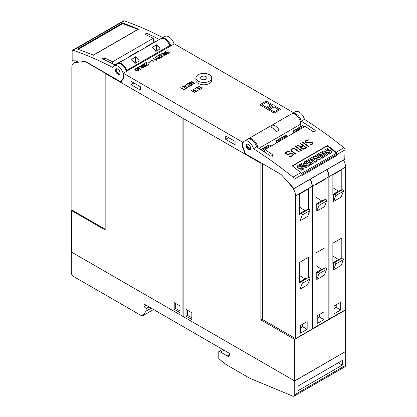 <?xml version="1.0" encoding="UTF-8"?>
<svg xmlns="http://www.w3.org/2000/svg" width="417" height="417" viewBox="0 0 417 417"><rect width="100%" height="100%" fill="white"/><g stroke="black" fill="none" stroke-linecap="round" stroke-linejoin="round"><path stroke-width="0.63" d="M247.088 144.209L246.64 145.486L250.268 149.567M250.622 148.786A3.159 1.824 60 0 1 250.002 149.786A3.159 1.824 60 0 1 247.38 148.733A3.159 1.824 60 0 1 246.228 145.309A3.159 1.824 60 0 1 246.843 144.313A3.159 1.824 60 0 1 249.465 145.366A3.159 1.824 60 0 1 250.622 148.786M253.5 148.754A379.178 218.92 60 0 1 292.984 177.152A1.897 1.095 60 0 1 294.063 179.294L293.995 188.609L281.553 174.916A3.159 1.824 -120 0 0 280.61 174.129L246.843 154.634A3.159 1.824 60 0 1 244.904 152.226L243.424 148.4A7.897 4.561 60 0 1 243.022 147.185A7.897 4.561 60 0 1 244.31 141.128A7.897 4.561 60 0 1 253.5 148.754L256.627 146.951A7.897 4.561 -120 0 0 247.437 139.32L244.31 141.128M344.781 159.179L345.005 149.88A1.897 1.095 -120 0 0 343.926 147.743A379.178 218.92 -120 0 0 304.441 119.345L301.314 121.149A379.178 218.92 60 0 1 315.033 130.24L315.481 131.084L312.797 131.527A379.178 218.92 -120 0 0 305.187 126.382L264.967 149.604A379.178 218.92 60 0 1 272.577 154.749L273.031 155.593L270.346 156.036A379.178 218.92 -120 0 0 256.627 146.951M327.491 145.47A379.178 218.92 60 0 1 336.107 152.257A1.897 1.095 60 0 1 337.186 154.399L337.186 155.239L301.882 175.62L301.882 174.78A1.897 1.095 -120 0 0 300.803 172.638A379.178 218.92 -120 0 0 292.192 165.851L327.491 145.47L327.381 146.096M264.967 149.328L264.529 152.085M288.194 151.173L289.502 151.256L287.443 151.746L286.385 152.356L285.859 153.31A379.178 218.92 60 0 1 286.62 153.857L287.912 154.113L291.426 153.482L292.838 153.769A379.178 218.92 60 0 1 293.417 154.191L293.406 154.936L291.744 156.26L289.335 156.443L291.389 155.963L292.447 155.348L292.979 154.384A379.178 218.92 -120 0 0 292.479 154.024L291.718 153.8L288.22 154.436L286.276 154.113A379.178 218.92 -120 0 0 285.426 153.503L285.426 152.773L285.984 152.096L288.194 151.173L285.973 152.179L285.426 152.851M295.841 146.403A379.178 218.92 60 0 1 301.606 150.568L301.22 150.792A379.178 218.92 -120 0 0 295.455 146.628L295.841 146.403L295.517 146.669M302.992 142.275A379.178 218.92 60 0 1 308.752 146.44L308.366 146.664A379.178 218.92 -120 0 0 302.601 142.499L302.992 142.275L302.664 142.541M307.897 139.794L309.206 139.877L307.147 140.367L306.088 140.982L305.562 141.936A379.178 218.92 60 0 1 306.328 142.484L307.616 142.739L311.129 142.108L312.541 142.395A379.178 218.92 60 0 1 313.12 142.812L313.11 143.563L311.452 144.881L309.039 145.064L311.092 144.584L312.151 143.974L312.682 143.01A379.178 218.92 -120 0 0 312.182 142.645L311.421 142.426L307.923 143.057L305.979 142.734A379.178 218.92 -120 0 0 305.129 142.129L305.129 141.399L305.687 140.717L307.897 139.794L305.677 140.805L305.129 141.472M300.766 143.557A379.178 218.92 60 0 1 306.531 147.722L304.301 149.01L303.19 149.286L301.783 148.999A379.178 218.92 -120 0 0 300.949 148.389L300.673 147.451L301.402 146.675L297.086 145.684L297.509 145.439L301.819 146.43L303.07 145.71A379.178 218.92 -120 0 0 300.381 143.782L300.766 143.557L300.443 143.829M294.178 148.442L295.283 148.874A379.178 218.92 60 0 1 299.38 151.851L298.994 152.075A379.178 218.92 -120 0 0 294.908 149.109L293.365 148.666L291.78 149.239L291.243 150.209L291.764 150.923A379.178 218.92 60 0 1 295.846 153.889L295.46 154.113A379.178 218.92 -120 0 0 291.363 151.136L290.821 149.661L291.379 148.978L293.052 148.369L294.178 148.442L291.926 148.744L290.816 149.734M291.676 113.846A7.897 4.561 60 0 1 292.124 113.523A7.897 4.561 60 0 1 301.314 121.149M304.441 119.345A7.897 4.561 -120 0 0 295.252 111.714L292.124 113.523M298.869 118.157A5.213 3.008 -120 0 0 297.347 116.072L297.279 116.108M295.783 153.925L291.754 151.022L291.243 150.209M299.317 151.887L294.167 148.535M291.233 150.302L291.248 149.885M301.402 146.675L300.673 147.54M303.07 145.71L301.809 146.529L297.185 145.705M306.469 147.759L300.756 143.646M301.121 147.675L301.35 148.285L302.888 149.057L305.76 147.665A379.178 218.92 -120 0 0 303.456 145.986L301.632 147.039L301.121 147.675L301.361 148.186A379.178 218.92 60 0 1 302.143 148.754L303.936 148.718L305.76 147.665M312.682 143.328L311.082 144.668L309.164 145.074M309.06 139.966L307.887 139.883M313.099 143.573L313.11 142.901L311.692 142.244L307.1 142.802L305.552 142.03L305.562 141.624M308.689 146.476L302.982 142.364M301.543 150.605L295.83 146.487M292.974 154.702L291.379 156.041L289.461 156.448M289.356 151.34L288.183 151.262M293.396 154.947L293.406 154.274L291.989 153.618L287.396 154.175L285.848 153.404L285.859 153.003M301.293 173.159L301.58 173.378L336.43 153.258L336.17 154.743L301.872 174.546M337.186 155.239L336.217 154.472M336.43 153.258L327.204 145.955L292.426 166.034M300.97 163.818L300.912 164.142L305.588 167.843L306.505 167.316L306.563 166.993L305.645 167.525L300.97 163.818L302.466 162.953L307.136 164.319L304.17 161.968L305.14 161.41L309.821 165.111L309.763 165.434L308.22 166.326L304.306 165.205M306.401 164.105L304.113 162.291L304.17 161.968M319.354 159.899L319.412 159.575L315.341 158.022L316.962 160.988L315.2 162.296L310.519 158.596L310.576 158.272L311.958 157.475L315.054 159.919L313.297 156.703L314.199 156.182L318.609 157.85L315.528 155.416L316.456 154.879L321.132 158.58L319.354 159.899L315.58 158.455M314.642 159.596L313.297 156.703M317.718 157.517L315.471 155.734L315.528 155.416M327.997 154.592L326.553 155.713L321.893 152.028L321.95 151.705L323.337 150.907L327.997 154.592L326.61 155.39L321.95 151.705M330.061 152.367A0.396 0.266 10 0 0 329.816 152.189A1.793 1.204 10 0 0 329.06 152.21L329.117 151.887L327.882 152.08A2.836 1.908 -170 0 1 326.198 152.002A1.96 1.319 -170 0 1 324.968 151.043A2.413 1.621 -170 0 1 324.906 150.428A2.413 1.621 -170 0 1 325.255 149.786A8.585 5.775 -170 0 1 327.772 148.483L328.679 149.567A6.974 4.691 10 0 0 326.928 150.167A1.986 1.334 10 0 0 326.443 150.542M331.624 152.262A2.231 1.501 -170 0 1 331.609 152.424A2.231 1.501 -170 0 1 331.254 153.049A6.547 4.405 -170 0 1 329.003 154.28L328.158 153.248A5.254 3.534 10 0 0 329.951 152.471A0.792 0.532 10 0 0 330.134 152.2A0.792 0.532 10 0 0 330.139 152.106A0.396 0.266 10 0 0 329.873 151.866A1.793 1.204 10 0 0 329.117 151.887M329.06 152.21L327.825 152.403A2.836 1.908 -170 0 1 326.141 152.325A1.96 1.319 -170 0 1 324.911 151.366A2.413 1.621 -170 0 1 324.848 150.751A2.413 1.621 -170 0 1 324.89 150.589M325.505 156.057L321.929 158.408L321.153 157.428L323.279 156.198L322.211 155.353L320.355 156.427L319.552 155.796L321.413 154.723L320.313 153.852L318.181 155.077L317.311 154.384L320.824 152.356L325.505 156.057L321.987 158.09L321.153 157.428M323.008 156.354L322.159 155.677L320.298 156.75L319.552 155.796M321.142 154.879L320.256 154.17L318.129 155.4L317.311 154.384M314.189 162.588L310.618 164.944L309.779 164.282L311.963 162.729L310.9 161.89L309.039 162.958L308.241 162.328L310.097 161.254L308.997 160.383L306.87 161.608L305.995 160.92L309.513 158.887L314.189 162.588L310.675 164.621L309.836 163.959M311.697 162.885L310.842 162.208L308.981 163.282L308.241 162.328M309.831 161.41L308.94 160.707L306.813 161.932L305.995 160.92M302.497 168.28A0.396 0.266 10 0 0 302.257 168.103A1.793 1.204 10 0 0 301.496 168.124L301.554 167.801L300.318 167.994A2.836 1.908 -170 0 1 298.64 167.915A1.96 1.319 -170 0 1 297.404 166.956A2.413 1.621 -170 0 1 297.342 166.341A2.413 1.621 -170 0 1 297.691 165.695A8.585 5.775 -170 0 1 300.209 164.397L301.116 165.481A6.974 4.691 10 0 0 299.37 166.075A1.986 1.334 10 0 0 298.885 166.456M304.061 168.176A2.231 1.501 -170 0 1 304.045 168.338A2.231 1.501 -170 0 1 303.691 168.963A6.547 4.405 -170 0 1 301.439 170.193L300.6 169.161A5.254 3.534 10 0 0 302.393 168.379A0.792 0.532 10 0 0 302.57 168.114A0.792 0.532 10 0 0 302.575 168.02A0.396 0.266 10 0 0 302.315 167.78A1.793 1.204 10 0 0 301.554 167.801M301.496 168.124L300.266 168.317A2.836 1.908 -170 0 1 298.582 168.239A1.96 1.319 -170 0 1 297.347 167.28A2.413 1.621 -170 0 1 297.285 166.664A2.413 1.621 -170 0 1 297.326 166.503M305.588 167.843L305.645 167.525M308.22 166.326L308.272 166.002L303.633 164.673L306.563 166.993M309.821 165.111L308.272 166.002M315.2 162.296L315.257 161.973L310.576 158.272M316.962 160.988L315.257 161.973M321.132 158.58L319.412 159.575M326.553 155.713L326.61 155.39M329.003 154.28L328.158 153.248M326.928 150.167L326.985 149.844A1.986 1.334 10 0 0 326.448 150.297A0.495 0.334 10 0 0 327.116 150.824A31.098 20.923 10 0 0 328.752 150.563A2.731 1.84 -170 0 1 330.426 150.626A1.84 1.241 -170 0 1 331.609 151.543A2.231 1.501 -170 0 1 331.666 152.106A2.231 1.501 -170 0 1 331.312 152.726A6.547 4.405 -170 0 1 329.06 153.962M328.737 149.244A6.974 4.691 10 0 0 326.985 149.844M329.816 152.189L329.873 151.866M327.825 152.403L327.882 152.08M326.141 152.325L326.198 152.002M324.911 151.366L324.968 151.043M320.298 156.75L320.355 156.427M322.159 155.677L322.211 155.353M321.929 158.408L321.987 158.09M320.256 154.17L320.313 153.852M318.129 155.4L318.181 155.077M308.981 163.282L309.039 162.958M310.842 162.208L310.9 161.89M310.618 164.944L310.675 164.621M308.94 160.707L308.997 160.383M306.813 161.932L306.87 161.608M301.439 170.193L300.6 169.161M299.37 166.075L299.422 165.757A1.986 1.334 10 0 0 298.89 166.211A0.495 0.334 10 0 0 299.552 166.737A31.098 20.923 10 0 0 301.189 166.477A2.731 1.84 -170 0 1 302.862 166.534A1.84 1.241 -170 0 1 304.05 167.457A2.231 1.501 -170 0 1 304.102 168.02A2.231 1.501 -170 0 1 303.748 168.64A6.547 4.405 -170 0 1 301.496 169.87M301.173 165.158A6.974 4.691 10 0 0 299.422 165.757M302.257 168.103L302.315 167.78M300.266 168.317L300.318 167.994M298.582 168.239L298.64 167.915M297.347 167.28L297.404 166.956M253.484 141.394L253.552 141.353A5.213 3.008 60 0 1 255.1 143.484M300.777 126.554L300.777 124.115A7.897 4.561 -120 0 0 297.331 116.166A7.897 4.561 -120 0 0 291.243 114.05L248.344 138.814A7.897 4.561 60 0 1 253.963 140.466A7.897 4.561 60 0 1 257.789 147.686M117.172 64.051A7.897 4.561 60 0 1 117.86 63.483A7.897 4.561 60 0 1 126.81 70.343A0.631 0.365 60 0 0 127.211 70.864L123.39 73.298L242.668 142.166A8.533 4.926 -120 0 0 243.048 148.447L245.305 154.264L120.753 82.358L123.01 79.147A8.533 4.926 -120 0 0 123.39 73.298M243.799 141.509L242.668 142.166M127.211 70.864L174.332 43.889L293.532 112.71M211.706 77.932L211.706 80.257A7.897 4.561 180 0 1 206.832 84.469A7.897 4.561 180 0 1 198.221 83.478A7.897 4.561 180 0 1 195.907 80.257L195.907 77.932A7.897 4.561 0 0 0 198.221 81.159A7.897 4.561 0 0 0 206.832 82.149A7.897 4.561 0 0 0 211.706 77.932A7.897 4.561 0 0 0 209.391 74.711A7.897 4.561 0 0 0 200.785 73.72A7.897 4.561 0 0 0 195.907 77.932M180.78 87.633L183.907 89.441L185.07 89.029L182.969 90.239L183.683 89.572L180.67 87.831M186.482 84.526L187.243 84.526L186.05 84.849L185.138 85.714L186.326 86.058L189.182 85.699L189.516 85.897L189.193 86.647L187.16 87.2L188.348 86.877L189.266 86.011L188.531 85.761L185.862 86.21L184.887 85.829L185.205 85.078L186.482 84.526L184.887 85.579M191.591 81.393L194.942 83.327L193.655 84.072L192.195 84.161L191.544 83.603L191.966 82.983L189.469 82.618L192.211 82.842L192.93 82.425L191.481 81.586M189.063 82.853L192.414 84.787L190.47 85.912L191.971 84.787L190.626 84.015L189.688 84.557L190.407 83.885L189.063 83.108L187.118 83.973L189.063 82.853L187.233 84.041M183.965 85.798L187.316 87.732L185.372 88.852L186.873 87.732L185.529 86.955L184.59 87.497L185.31 86.83L183.965 86.053L182.245 87.049L183.965 85.798L182.135 86.981M191.554 90.442L194.682 92.251L195.844 91.839L193.743 93.048L194.463 92.381L191.445 90.635M197.267 87.148L200.619 89.082L198.45 90.077L200.17 89.082L198.831 88.305L197.668 88.722L198.607 88.18L197.267 87.403L195.323 88.268L197.267 87.148L195.432 88.331M198.794 86.262L201.927 88.07L203.084 87.659L200.989 88.868L201.703 88.201L198.685 86.455M194.687 88.821L195.443 88.821L194.254 89.144L193.342 90.009L194.53 90.353L197.382 89.994L197.721 90.187L197.397 90.942L195.364 91.495L196.553 91.172L197.465 90.307L196.735 90.051L194.067 90.505L193.092 90.124L193.41 89.374L194.687 88.821L193.092 89.874M138.96 66.986L139.268 67.226L137.761 67.564L137.501 67.992L137.766 68.414L138.647 68.649L139.903 68.195L140.185 69.451L141.78 68.784L139.971 69.827L139.711 68.565L138.324 68.815L137.532 68.539L137.219 68.174L137.532 67.445L138.96 66.986L137.532 67.575L137.219 68.18M143.589 63.947L146.873 65.844L144.98 66.751L143.703 66.386L143.641 65.818L142.65 65.777L142.009 65.229L143.589 63.947L142.015 65.234M150.646 61.461L147.931 63.16M153.31 58.333L156.172 59.985L156.354 59.381L156.583 59.516L156.422 60.329L153.206 58.526M159.372 54.836L159.831 57.275L160.988 57.442L161.582 57.098L161.624 56.363L161.989 56.754L161.822 57.212L160.712 57.671L159.586 57.39L159.127 55.232L157.115 56.139L159.372 54.836L157.225 56.201M164.355 51.958L167.644 53.856L166.383 54.58L164.95 54.669L164.308 54.121L164.725 53.512L162.276 53.157L164.965 53.376L165.669 52.969L164.251 52.146M167.154 50.707L167.467 50.947L166.404 51.025L165.768 51.515L165.961 52.135L166.842 52.37L168.103 51.916L168.379 53.173L169.974 52.506L168.171 53.548L167.91 52.287L166.519 52.537L165.731 52.261L165.413 51.896L165.731 51.166L167.154 50.707L165.731 51.291L165.413 51.896M161.879 53.386L165.168 55.284L160.482 54.888L162.948 56.561L159.664 54.669L164.345 55.06L161.775 53.579M156.537 56.655L158.731 57.374L159.351 57.906L159.19 58.734L157.438 59.011L156.041 58.38L155.27 57.39L156.537 56.655L155.301 57.478M150.834 59.767L153.696 61.414L154.108 60.945L153.946 61.758L150.73 59.954M146.268 62.399L146.732 64.838L147.889 65.005L148.483 64.661L148.525 63.931L148.885 64.317L148.718 64.781L147.608 65.234L146.482 64.953L146.023 62.795L144.011 63.702L146.268 62.399L144.126 63.77M141.446 65.182L143.474 67.804L138.887 66.663L140.201 66.809L141.697 65.943L141.446 65.182L141.285 65.406M136.01 68.508L138.204 69.227L138.976 70.218L138.658 70.588L136.912 70.864L135.515 70.233L134.738 69.238L136.01 68.508L134.769 69.331M266.26 108.571L259.775 104.829L266.26 101.091L272.739 104.829L266.26 108.571L266.26 107.278L262.012 104.829L266.26 102.379L270.503 104.829L266.26 107.278M274.078 113.085L267.599 109.343L274.078 105.605L280.558 109.343L274.078 113.085L274.078 111.798L269.83 109.343L274.078 106.893L278.321 109.343L274.078 111.798M206.04 76.645A3.159 1.824 180 0 1 206.968 77.932A3.159 1.824 180 0 1 205.018 79.621A3.159 1.824 180 0 1 201.573 79.225A3.159 1.824 180 0 1 200.65 77.932A3.159 1.824 180 0 1 202.599 76.248A3.159 1.824 180 0 1 206.04 76.645M183.683 89.572L182.86 90.176M184.96 89.092L183.907 89.572L180.78 87.763M189.266 86.173L188.348 87.007L187.384 87.2M187.019 84.656L186.482 84.656M189.516 86.022L188.364 85.735L186.034 86.189L185.138 85.714M191.966 82.983L191.549 83.41M192.93 82.425L192.211 82.973L189.646 82.644M194.833 83.395L191.591 81.523M191.81 83.509L192.842 84.234L194.494 83.457L193.154 82.556L192.101 83.16L191.95 83.765L192.842 84.104L194.494 83.327M190.407 83.885L189.579 84.489M192.305 84.849L189.063 82.983M191.971 84.787L190.361 85.845M185.31 86.83L184.481 87.434M187.207 87.794L183.965 85.923M186.873 87.732L185.263 88.79M194.463 92.381L193.634 92.986M195.735 91.902L194.682 92.381L191.554 90.572M198.607 88.18L197.783 88.785M200.509 89.144L197.267 87.273M200.17 89.082L198.565 90.14M201.703 88.201L200.874 88.805M202.975 87.721L201.927 88.201L198.794 86.392M197.465 90.468L196.553 91.302L195.589 91.495M195.219 88.951L194.687 88.951M197.721 90.317L196.563 90.03L194.239 90.479L193.342 90.009M141.665 68.852L140.185 69.451M139.335 67.189L138.96 67.116M140.185 69.582L139.903 68.325L138.303 68.737L137.501 67.992M143.542 66.121L143.641 65.818M146.758 65.907L143.589 64.077M143.802 66.022L144.814 66.736L146.435 65.975L145.121 65.088L144.089 65.683L143.938 66.272L144.814 66.605L146.435 65.844M142.27 65.135L143.281 65.85L144.902 65.088L143.589 64.202L142.27 65.135L142.849 65.641L144.902 64.958M156.172 59.985L153.31 58.463M156.526 59.615L156.167 59.824M161.728 56.848L160.988 57.572L159.831 57.405L159.372 54.966M161.984 56.879L161.515 56.556M164.725 53.512L164.319 53.934M165.669 52.969L164.965 53.506L162.458 53.183M167.53 53.918L164.355 52.089M164.569 54.028L165.585 54.742L167.207 53.981L165.888 53.095L164.861 53.689L164.71 54.278L165.585 54.617L167.207 53.856M169.865 52.568L168.379 53.173M167.53 50.91L167.154 50.838M168.379 53.303L168.103 52.047L166.498 52.459L165.7 51.708M164.345 55.06L159.857 54.778M164.97 55.299L161.879 53.517M163.057 56.498L160.482 54.888M159.476 58.406L158.262 57.233L156.537 56.785M155.567 57.437L156.276 58.39L157.636 59L158.96 58.745L159.106 58.02L157.141 56.889L156.114 56.973L155.671 57.734L156.724 58.521L158.152 58.933L159.211 58.323M153.696 61.414L150.834 59.892M154.05 61.044L153.696 61.252M148.624 64.411L147.889 65.135L146.732 64.969L146.268 62.529M148.885 64.442L148.416 64.124M141.697 65.943L140.201 66.934L139.116 66.532M143.391 67.82L141.446 65.313M140.503 66.887L142.875 67.617L141.832 66.115L140.503 66.887L142.875 67.486M138.944 70.254L137.73 69.081L136.01 68.633M135.04 69.29L135.744 70.244L137.11 70.854L138.428 70.593L138.58 69.874L136.609 68.737L135.588 68.826L135.144 69.587L136.197 70.374L137.626 70.781L138.684 70.171M260.896 105.475L262.012 104.829M271.618 105.475L270.503 104.829M266.26 102.379L266.26 101.091M268.715 109.989L269.83 109.343M279.442 109.989L278.321 109.343M274.078 106.893L274.078 105.605M170.11 46.094A0.631 0.365 60 0 1 169.709 45.578A7.897 4.561 -120 0 0 160.759 38.713L117.86 63.483M153.816 42.325L153.227 38.312A379.178 218.92 -120 0 0 145.168 34.434L144.803 34.043L146.956 33.402A379.178 218.92 60 0 1 159.388 39.506M174.108 44.02A7.897 4.561 -120 0 0 164.944 36.467L161.593 38.406A7.897 4.561 60 0 1 170.756 45.953M119.366 81.023L85.6 61.528A3.159 1.824 60 0 0 84.656 61.226L72.469 60.752L72.151 60.335L72.146 51.155A1.897 1.095 60 0 1 72.537 50.29A1.897 1.095 60 0 1 73.225 50.259A379.178 218.92 60 0 1 112.71 67.46A7.897 4.561 60 0 1 113.997 65.881A7.897 4.561 60 0 1 120.961 69.029A7.897 4.561 60 0 1 123.187 77.984A7.897 4.561 60 0 1 122.786 78.74L121.305 80.851A3.159 1.824 60 0 1 120.946 81.179A3.159 1.824 60 0 1 119.366 81.023M122.598 60.746L122.53 60.705A0.949 0.547 -120 0 0 122.056 60.658L114.779 64.859M112.866 63.879L112.559 61.789L153.227 38.312M115.3 65.13A379.178 218.92 -120 0 0 102.718 58.943L102.353 58.552L104.505 57.911A379.178 218.92 60 0 1 112.559 61.789M139.356 51.067L139.288 51.03A0.949 0.547 -120 0 0 138.814 50.983L129.88 56.144A0.949 0.547 60 0 1 130.349 56.191L130.422 56.227M129.677 56.66L129.682 56.535A0.949 0.547 60 0 1 129.88 56.144M146.435 46.985L146.44 46.86A0.949 0.547 60 0 1 146.633 46.469A0.949 0.547 60 0 1 147.107 46.516L147.18 46.553M156.114 41.392L156.047 41.356A0.949 0.547 -120 0 0 155.572 41.309L146.633 46.469M126.518 71.495A7.897 4.561 -120 0 0 117.349 63.947L113.997 65.881M162.896 37.65A379.178 218.92 -120 0 0 124.167 20.85A1.897 1.095 -120 0 0 123.479 20.876L72.537 50.29M77.489 49.06L122.619 23.003A379.178 218.92 60 0 1 138.501 29.19L93.372 55.247A379.178 218.92 -120 0 0 77.489 49.06M122.619 23.003L122.723 23.706M78.266 49.336L122.687 23.691L138.063 29.279L93.377 55.08L90.249 53.944M119.981 72.412A3.159 1.824 60 0 1 119.366 74.351A3.159 1.824 60 0 1 117.125 73.694A3.159 1.824 60 0 1 115.587 70.817A3.159 1.824 60 0 1 116.207 68.878A3.159 1.824 60 0 1 118.449 69.53A3.159 1.824 60 0 1 119.981 72.412M116.479 68.763L116.176 70.926L119.601 74.169M155.437 51.077A7.897 4.561 -120 0 0 152.309 47.382L156.776 44.801A7.897 4.561 60 0 1 159.904 48.497L159.904 49.039L155.88 51.359L155.437 51.077M152.309 47.382L152.309 47.085L152.309 47.382M159.904 48.497L159.904 49.039L159.904 48.497M134.655 63.071A7.897 4.561 -120 0 0 131.527 59.376L135.994 56.795A7.897 4.561 60 0 1 139.122 60.491L139.122 61.033L135.103 63.358L134.655 63.071M131.527 59.376L131.527 59.084L131.527 59.376M139.122 60.491L139.122 61.033L139.122 60.491M157.391 50.488L156.328 50.134L155.249 50.759M136.609 62.487L135.551 62.133L134.472 62.753M247.948 139.096A7.897 4.561 60 0 1 248.344 138.814M271.842 125.308A7.897 4.561 60 0 1 278.77 129.312L278.77 130.281L276.534 131.569L275.642 131.115A7.897 4.561 -120 0 0 268.715 127.117L271.842 125.308L271.842 127.545M278.952 129.88L278.77 130.281L278.77 129.312M245.941 153.894L245.305 154.264M130.969 81.289L140.352 86.705L140.352 90.062L130.969 84.641L130.969 81.289M225.706 135.984L235.089 141.399L235.089 144.756L225.706 139.335L225.706 135.984M130.969 84.641L133.873 82.967M225.706 139.335L228.61 137.662M105.642 73.1L105.162 73.376L105.162 229.981L71.422 210.507L72.094 210.121M182.938 118.256L105.162 73.376M71.422 210.507L71.422 252.04L182.917 316.414L182.917 118.266M85.256 61.627L105.027 73.043L105.027 229.136L71.849 209.98L71.849 67.293A9.482 5.473 60 0 1 73.814 62.957A9.482 5.473 60 0 1 75.201 62.529L85.511 61.481M105.027 73.043L105.287 72.897M180.014 305.963L180.014 312.672L174.202 309.315L174.202 302.612L180.014 305.963M175.656 303.446L175.656 308.481L180.014 310.993M175.656 308.481L174.202 309.315M260.896 163.287L183.141 118.397L183.141 316.539L294.631 380.909L345.578 351.5L345.578 309.961L294.631 339.375L260.896 319.896L260.896 163.287L261.365 163.016M294.631 380.909L294.631 339.375M262.371 319.041L260.896 319.896M309.909 179.419A9.482 5.473 -120 0 1 312.083 186.383L312.083 329.07L295.549 338.614L262.371 319.458L262.371 163.6M288.283 182.427L292.197 187.296A9.482 5.473 60 0 1 295.549 195.933L295.549 338.614M299.349 214.39L299.349 194.181L308.283 189.021L308.283 209.23L307.616 209.615L308.794 209.152L301.194 213.54A0.954 0.553 60 0 1 302.017 213.978A0.954 0.553 60 0 1 302.257 215.031L300.016 220.838L300.016 213.999L299.349 214.39M299.349 207.004L304.921 210.543L308.283 209.23M304.921 210.543L299.349 213.765M300.016 213.999L301.194 213.54M308.794 209.152A0.954 0.553 -120 0 1 309.617 209.595A0.954 0.553 -120 0 1 309.852 210.642L302.257 215.031M309.852 210.642L307.616 216.454L300.016 220.838M308.283 277.597L301.194 281.908A0.954 0.553 60 0 1 302.017 282.351A0.954 0.553 60 0 1 302.257 283.398L300.016 289.21L300.016 282.372L299.349 282.757L299.349 262.548L308.283 257.388L308.283 277.597L304.921 278.916L299.349 282.132M302.257 283.398L309.852 279.015L307.616 284.821L300.016 289.21M300.464 325.458L307.167 321.585L307.167 329.326L300.464 333.199L300.464 325.458M299.349 275.371L304.921 278.916M309.852 279.015A0.954 0.553 -120 0 0 309.617 277.967A0.954 0.553 -120 0 0 308.794 277.524M300.016 282.372L301.194 281.908M302.7 324.165L302.7 326.746L300.464 328.038M307.167 329.326L302.7 326.746M326.667 169.745A9.482 5.473 -120 0 1 328.841 176.709L328.841 319.396L312.083 328.81M316.107 204.716L316.107 184.507L325.041 179.346L325.041 199.555L324.374 199.941L325.552 199.477L317.952 203.866A0.954 0.553 60 0 1 318.776 204.304A0.954 0.553 60 0 1 319.015 205.352L316.774 211.164L316.774 204.325L316.107 204.716M316.107 197.33L321.679 200.869L325.041 199.555M321.679 200.869L316.107 204.09M316.774 204.325L317.952 203.866M325.552 199.477A0.954 0.553 -120 0 1 326.375 199.92A0.954 0.553 -120 0 1 326.61 200.968L319.015 205.352M326.61 200.968L324.374 206.78L316.774 211.164M310.133 179.294A9.482 5.473 60 0 1 312.307 186.258L312.307 328.94M325.041 267.923L317.952 272.233A0.954 0.553 60 0 1 318.776 272.676A0.954 0.553 60 0 1 319.015 273.724L316.774 279.531L316.774 272.697L316.107 273.083L316.107 252.874L325.041 247.714L325.041 267.923L321.679 269.241L316.107 272.457M319.015 273.724L326.61 269.335L324.374 275.147L316.774 279.531M317.222 315.784L323.926 311.911L323.926 319.651L317.222 323.524L317.222 315.784M316.107 265.697L321.679 269.241M326.61 269.335A0.954 0.553 -120 0 0 326.375 268.287A0.954 0.553 -120 0 0 325.552 267.85M316.774 272.697L317.952 272.233M319.458 314.491L319.458 317.071L317.222 318.364M323.926 319.651L319.458 317.071M343.42 160.071A9.482 5.473 -120 0 1 345.599 167.035L345.599 309.722L328.841 319.135M332.865 195.036L332.865 174.832L341.799 169.672L341.799 189.881L341.132 190.267L342.31 189.803L334.71 194.192A0.954 0.553 60 0 1 335.534 194.63A0.954 0.553 60 0 1 335.774 195.677L333.532 201.489L333.532 194.65L332.865 195.036M332.865 187.655L338.437 191.195L341.799 189.881M338.437 191.195L332.865 194.416M333.532 194.65L334.71 194.192M342.31 189.803A0.954 0.553 -120 0 1 343.128 190.246A0.954 0.553 -120 0 1 343.368 191.294L335.774 195.677M343.368 191.294L341.132 197.1L333.532 201.489M326.886 169.62A9.482 5.473 60 0 1 329.065 176.584L329.065 319.266M341.799 258.248L334.71 262.559A0.954 0.553 60 0 1 335.534 263.002A0.954 0.553 60 0 1 335.774 264.05L333.532 269.856L333.532 263.023L332.865 263.408L332.865 243.2L341.799 238.039L341.799 258.248L338.437 259.567L332.865 262.783M335.774 264.05L343.368 259.661L341.132 265.473L333.532 269.856M333.981 306.109L340.684 302.236L340.684 309.977L333.981 313.845L333.981 306.109M332.865 256.022L338.437 259.567M343.368 259.661A0.954 0.553 -120 0 0 343.128 258.613A0.954 0.553 -120 0 0 342.31 258.175M333.532 263.023L334.71 262.559M336.217 304.817L336.217 307.397L333.981 308.689M340.684 309.977L336.217 307.397M186.045 316.154L186.045 309.445L191.856 312.802L191.856 319.511L186.045 316.154L187.499 315.315L191.856 317.832M187.499 310.284L187.499 315.315M270.779 145.971A0.949 0.547 -120 0 0 270.336 145.523L269.408 144.986A0.949 0.547 -120 0 0 268.934 144.939L260.807 149.63M276.56 142.635L276.56 140.857A0.949 0.547 60 0 1 276.752 140.425A0.949 0.547 60 0 1 277.227 140.472L278.16 141.009A0.949 0.547 60 0 1 278.598 141.457M287.537 136.296A0.949 0.547 -120 0 0 287.094 135.848L286.166 135.311A0.949 0.547 -120 0 0 285.692 135.264L276.752 140.425M293.313 132.96L293.313 131.183A0.949 0.547 60 0 1 293.511 130.75A0.949 0.547 60 0 1 293.985 130.797L294.918 131.334A0.949 0.547 60 0 1 295.356 131.782M304.295 126.622A0.949 0.547 -120 0 0 303.852 126.174L302.924 125.637A0.949 0.547 -120 0 0 302.45 125.59L293.511 130.75M294.746 380.976L71.312 251.983L71.312 272.619A3.159 1.824 60 0 0 73.548 276.492L142.14 316.091L146.164 311.108L146.164 308.528L143.928 306.547L143.928 303.967L229.277 353.246A0.949 0.547 60 0 1 229.949 354.403A3.789 2.189 60 0 1 229.162 356.139A3.789 2.189 60 0 1 227.27 355.951L220.567 352.084L218.779 351.567L218.779 358.604L222.814 362.008A31.598 18.244 60 0 0 227.838 365.568L250.059 378.396L292.823 396.15A3.159 1.824 60 0 0 294.089 396.15A3.159 1.824 60 0 0 294.746 394.701L294.746 380.976L345.573 351.5M294.089 396.15L345.031 366.741A3.159 1.824 -120 0 0 345.688 365.292L345.688 351.567M298.098 386.012L342.336 360.465L342.336 365.11L298.098 390.651L298.098 386.012M342.336 365.11L338.312 362.79M142.14 316.091L153.534 309.513M146.164 311.108L151.23 308.184M146.164 308.528L148.994 306.891M143.928 306.547L146.164 305.254M220.567 352.084L223.919 350.15M218.779 351.567L222.574 349.373M247.427 144.162A2.846 1.642 -120 0 0 246.708 145.528A2.846 1.642 -120 0 0 248.449 148.833A2.846 1.642 -120 0 0 250.653 148.426M343.926 147.743L336.107 152.257M300.803 172.638L292.984 177.152M314.757 131.777L315.033 130.24M331.254 153.049L331.312 152.726M303.691 168.963L303.748 168.64M301.882 174.78L294.063 179.294M345.005 159.054L294.058 188.463M345.005 149.88L337.186 154.399M272.306 156.286L272.577 154.749M147.248 35.409L146.956 33.402M115.076 65.01L122.53 60.705M104.797 59.918L104.505 57.911M130.349 56.191L139.288 51.03M147.107 46.516L156.047 41.356M122.786 78.74L123.427 78.37M121.305 80.851L122.16 80.356M73.225 50.259L124.167 20.85M117.151 68.774A2.846 1.642 -120 0 0 116.223 70.192A2.846 1.642 -120 0 0 117.672 73.256A2.846 1.642 -120 0 0 119.929 73.58M126.81 70.343L169.709 45.578M156.776 50.134L156.776 44.801M156.328 50.134L156.328 44.765M135.994 62.133L135.994 56.795M135.551 62.133L135.551 56.759M300.777 124.115L258.811 148.343M270.951 127.175L270.951 125.767M243.366 148.259L243.048 148.447M75.201 62.529L77.911 60.96M292.494 187.124L292.197 187.296M312.083 186.383L295.549 195.933M328.841 176.709L312.307 186.258M345.599 167.035L329.065 176.584M264.727 150.266L263.158 151.173M269.408 144.986L261.068 149.802M270.336 145.523L261.939 150.37M286.166 135.311L277.227 140.472M287.094 135.848L278.16 141.009M302.924 125.637L293.985 130.797M303.852 126.174L294.918 131.334M294.746 394.701L345.688 365.292M227.27 355.951L229.949 354.403M331.609 152.424L331.666 152.106M324.848 150.751L324.906 150.428M304.045 168.338L304.102 168.02M297.285 166.664L297.342 166.341M264.42 152.012L264.873 149.437M344.937 159.195L293.995 188.609M120.946 81.179L122.014 80.564M73.814 62.957L77.307 60.939"/></g></svg>
